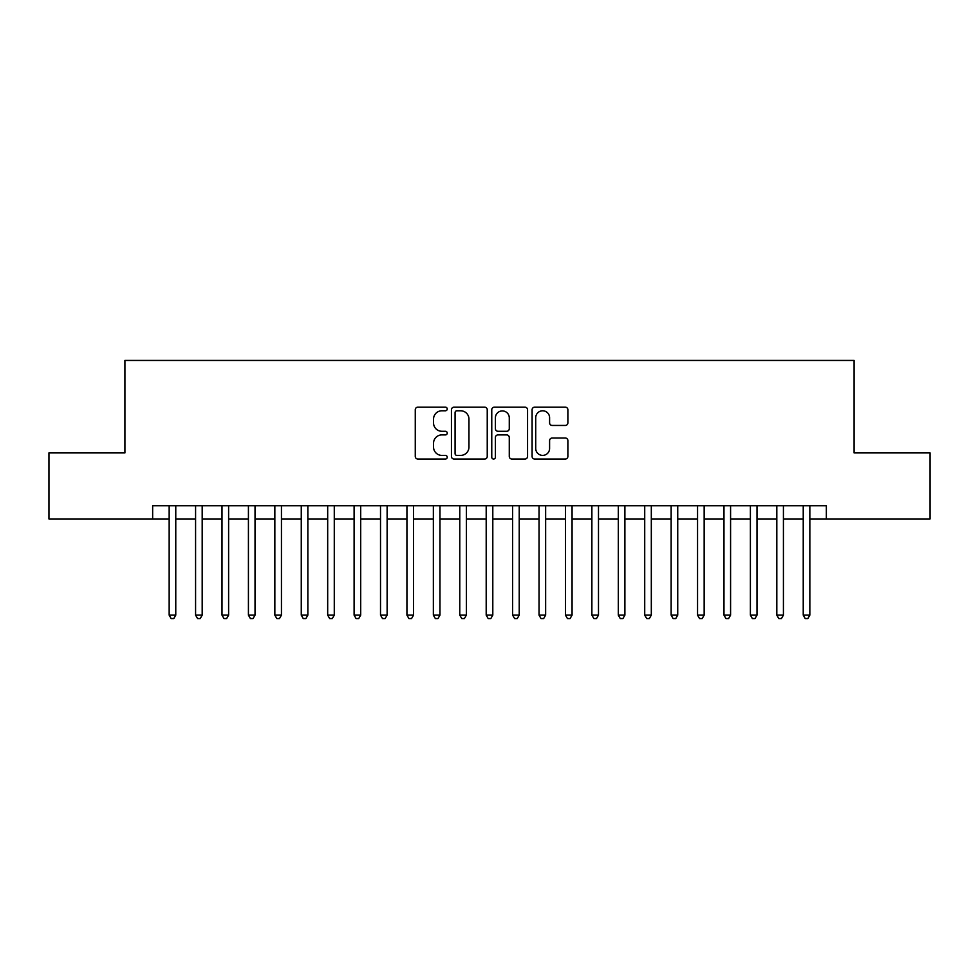 <?xml version="1.0" encoding="UTF-8"?>
<svg xmlns="http://www.w3.org/2000/svg" width="979" height="979" viewBox="0 0 979 979"><rect width="100%" height="100%" fill="white"/><g stroke="black" fill="none" stroke-linecap="round" stroke-linejoin="round"><path stroke-width="1.47" d="M447.232 408.977A1.811 1.811 0 0 0 445.408 407.166L417.862 407.166A2.594 2.594 0 0 0 415.267 409.748L415.267 456.434A2.594 2.594 0 0 0 417.862 459.029L445.408 459.029A1.811 1.811 0 0 0 447.232 457.205A1.811 1.811 0 0 0 445.408 455.394L441.847 455.394A8.297 8.297 0 0 1 433.55 447.097L433.55 443.206A8.297 8.297 0 0 1 441.847 434.909L445.408 434.909A1.811 1.811 0 0 0 447.232 433.097A1.811 1.811 0 0 0 445.408 431.274L441.847 431.274A8.297 8.297 0 0 1 433.55 422.977L433.55 419.085A8.297 8.297 0 0 1 441.847 410.788L445.408 410.788A1.811 1.811 0 0 0 447.232 408.977M565.287 425.449A2.594 2.594 0 0 0 567.881 422.855L567.881 409.748A2.594 2.594 0 0 0 565.287 407.166L534.693 407.166A2.594 2.594 0 0 0 532.099 409.748L532.099 456.434A2.594 2.594 0 0 0 534.693 459.029L565.287 459.029A2.594 2.594 0 0 0 567.881 456.434L567.881 440.611A2.594 2.594 0 0 0 565.287 438.017L552.193 438.017A2.594 2.594 0 0 0 549.598 440.611L549.598 448.455A6.939 6.939 0 0 1 542.66 455.394A6.939 6.939 0 0 1 535.721 448.455L535.721 417.727A6.939 6.939 0 0 1 542.66 410.788A6.939 6.939 0 0 1 549.598 417.727L549.598 422.855A2.594 2.594 0 0 0 552.193 425.449L565.287 425.449M152.651 518.956L48.95 518.956L48.95 452.91L124.908 452.91L124.908 360.443L854.092 360.443L854.092 452.91L930.05 452.91L930.05 518.956L826.349 518.956L826.349 505.751L152.651 505.751L152.651 518.956L169.159 518.956M487.236 409.748A2.594 2.594 0 0 0 484.642 407.166L454.036 407.166A2.594 2.594 0 0 0 451.441 409.748L451.441 456.434A2.594 2.594 0 0 0 454.036 459.029L484.642 459.029A2.594 2.594 0 0 0 487.236 456.434L487.236 409.748M494.358 407.166L524.964 407.166A2.594 2.594 0 0 1 527.559 409.748L527.559 456.434A2.594 2.594 0 0 1 524.964 459.029L511.87 459.029A2.594 2.594 0 0 1 509.276 456.434L509.276 437.503A2.594 2.594 0 0 0 506.681 434.909L497.993 434.909A2.594 2.594 0 0 0 495.398 437.503L495.398 457.205A1.811 1.811 0 0 1 493.587 459.029A1.811 1.811 0 0 1 491.764 457.205L491.764 409.748A2.594 2.594 0 0 1 494.358 407.166M175.767 518.956L195.58 518.956M202.188 518.956L222 518.956M228.609 518.956L248.421 518.956M255.029 518.956L274.842 518.956M281.45 518.956L301.263 518.956M307.859 518.956L327.684 518.956M334.28 518.956L354.104 518.956M360.7 518.956L380.513 518.956M387.121 518.956L406.934 518.956M413.542 518.956L433.354 518.956M439.963 518.956L459.775 518.956M466.383 518.956L486.196 518.956M492.804 518.956L512.617 518.956M519.225 518.956L539.037 518.956M545.646 518.956L565.458 518.956M572.066 518.956L591.879 518.956M598.487 518.956L618.3 518.956M624.896 518.956L644.72 518.956M651.316 518.956L671.141 518.956M677.737 518.956L697.55 518.956M704.158 518.956L723.971 518.956M730.579 518.956L750.391 518.956M757 518.956L776.812 518.956M783.42 518.956L803.233 518.956M809.841 518.956L826.349 518.956M456.887 410.788A1.811 1.811 0 0 0 455.076 412.612L455.076 453.583A1.811 1.811 0 0 0 456.887 455.394L460.644 455.394A8.297 8.297 0 0 0 468.953 447.097L468.953 419.085A8.297 8.297 0 0 0 460.644 410.788L456.887 410.788M509.276 417.862A6.939 6.939 0 0 0 502.337 410.923A6.939 6.939 0 0 0 495.398 417.862L495.398 428.68A2.594 2.594 0 0 0 497.993 431.274L506.681 431.274A2.594 2.594 0 0 0 509.276 428.68L509.276 417.862M175.767 505.751L175.767 615.13L169.159 615.13L169.159 505.751M175.767 615.13L173.785 618.557L171.141 618.557L169.159 615.13M202.188 505.751L202.188 615.13L195.58 615.13L195.58 505.751M202.188 615.13L200.205 618.557L197.562 618.557L195.58 615.13M228.609 505.751L228.609 615.13L222 615.13L222 505.751M228.609 615.13L226.626 618.557L223.983 618.557L222 615.13M255.029 505.751L255.029 615.13L248.421 615.13L248.421 505.751M255.029 615.13L253.047 618.557L250.404 618.557L248.421 615.13M281.45 505.751L281.45 615.13L274.842 615.13L274.842 505.751M281.45 615.13L279.468 618.557L276.824 618.557L274.842 615.13M307.859 505.751L307.859 615.13L301.263 615.13L301.263 505.751M307.859 615.13L305.889 618.557L303.245 618.557L301.263 615.13M334.28 505.751L334.28 615.13L327.684 615.13L327.684 505.751M334.28 615.13L332.297 618.557L329.666 618.557L327.684 615.13M360.7 505.751L360.7 615.13L354.104 615.13L354.104 505.751M360.7 615.13L358.718 618.557L356.075 618.557L354.104 615.13M387.121 505.751L387.121 615.13L380.513 615.13L380.513 505.751M387.121 615.13L385.139 618.557L382.495 618.557L380.513 615.13M413.542 505.751L413.542 615.13L406.934 615.13L406.934 505.751M413.542 615.13L411.559 618.557L408.916 618.557L406.934 615.13M439.963 505.751L439.963 615.13L433.354 615.13L433.354 505.751M439.963 615.13L437.98 618.557L435.337 618.557L433.354 615.13M466.383 505.751L466.383 615.13L459.775 615.13L459.775 505.751M466.383 615.13L464.401 618.557L461.758 618.557L459.775 615.13M492.804 505.751L492.804 615.13L486.196 615.13L486.196 505.751M492.804 615.13L490.822 618.557L488.178 618.557L486.196 615.13M519.225 505.751L519.225 615.13L512.617 615.13L512.617 505.751M519.225 615.13L517.242 618.557L514.599 618.557L512.617 615.13M545.646 505.751L545.646 615.13L539.037 615.13L539.037 505.751M545.646 615.13L543.663 618.557L541.02 618.557L539.037 615.13M572.066 505.751L572.066 615.13L565.458 615.13L565.458 505.751M572.066 615.13L570.084 618.557L567.441 618.557L565.458 615.13M598.487 505.751L598.487 615.13L591.879 615.13L591.879 505.751M598.487 615.13L596.505 618.557L593.861 618.557L591.879 615.13M624.896 505.751L624.896 615.13L618.3 615.13L618.3 505.751M624.896 615.13L622.925 618.557L620.282 618.557L618.3 615.13M651.316 505.751L651.316 615.13L644.72 615.13L644.72 505.751M651.316 615.13L649.334 618.557L646.703 618.557L644.72 615.13M677.737 505.751L677.737 615.13L671.141 615.13L671.141 505.751M677.737 615.13L675.755 618.557L673.111 618.557L671.141 615.13M704.158 505.751L704.158 615.13L697.55 615.13L697.55 505.751M704.158 615.13L702.176 618.557L699.532 618.557L697.55 615.13M730.579 505.751L730.579 615.13L723.971 615.13L723.971 505.751M730.579 615.13L728.596 618.557L725.953 618.557L723.971 615.13M757 505.751L757 615.13L750.391 615.13L750.391 505.751M757 615.13L755.017 618.557L752.374 618.557L750.391 615.13M783.42 505.751L783.42 615.13L776.812 615.13L776.812 505.751M783.42 615.13L781.438 618.557L778.794 618.557L776.812 615.13M809.841 505.751L809.841 615.13L803.233 615.13L803.233 505.751M809.841 615.13L807.859 618.557L805.215 618.557L803.233 615.13"/></g></svg>
